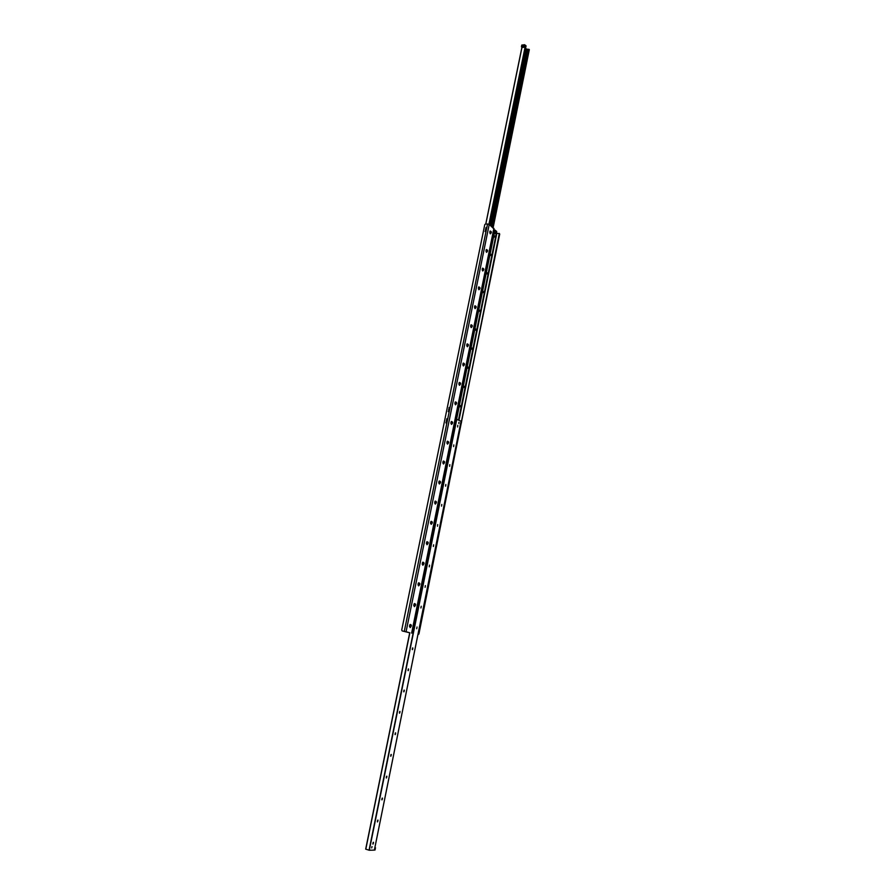 <?xml version="1.0" encoding="UTF-8"?>
<svg xmlns="http://www.w3.org/2000/svg" width="895" height="895" viewBox="0 0 895 895"><rect width="100%" height="100%" fill="white"/><g stroke="black" fill="none" stroke-linecap="round" stroke-linejoin="round"><path stroke-width="1.34" d="M410.145 627.585L410.145 624.464C411.789 624.822 411.789 625.862 410.145 627.585M409.552 626.679L409.899 624.799M409.675 626.746L410.044 624.777M414.407 606.665L414.385 603.566C416.041 603.935 416.041 604.964 414.407 606.665M413.826 605.781L414.15 603.912M413.949 605.848L414.284 603.879M418.636 585.889L418.603 582.813C420.258 583.182 420.258 584.2 418.636 585.889M418.066 585.017L418.368 583.148M418.189 585.084L418.502 583.126M422.832 565.248L422.798 562.183C424.443 562.563 424.454 563.581 422.832 565.248M422.283 564.387L422.563 562.53M422.406 564.454L422.697 562.507M427.016 544.731L426.96 541.699C428.604 542.079 428.627 543.097 427.016 544.731M426.467 543.903L426.725 542.046M426.591 543.959L426.859 542.012M431.166 524.358L431.088 521.337C432.744 521.729 432.766 522.736 431.166 524.358M430.629 523.541L430.864 521.684M430.752 523.597L430.998 521.662M435.283 504.109L435.205 501.111C436.849 501.513 436.872 502.509 435.283 504.109M434.757 503.314L434.981 501.457M434.88 503.37L435.104 501.435M439.378 484.005L439.288 481.018C440.933 481.42 440.966 482.416 439.378 484.005M438.874 483.21L439.065 481.365M438.986 483.266L439.188 481.342M443.45 464.013L443.349 461.048C444.983 461.462 445.016 462.458 443.45 464.013M442.947 463.241L443.126 461.406M443.059 463.297L443.249 461.372M447.489 444.155L447.377 441.213C449.01 441.638 449.055 442.622 447.489 444.155M447.008 443.405L447.164 441.559M447.12 443.45L447.287 441.537M451.516 424.42L451.382 421.489C453.015 421.925 453.06 422.91 451.516 424.42M451.035 423.693L451.181 421.847M451.147 423.738L451.293 421.825M455.499 404.82L455.365 401.9C456.998 402.347 457.043 403.321 455.499 404.82M455.04 404.104L455.163 402.269M455.141 404.148L455.275 402.235M459.471 385.342L459.325 382.433C460.947 382.892 461.003 383.865 459.471 385.342M459.023 384.637L459.124 382.803M459.113 384.671L459.224 382.78M463.409 365.977L463.263 363.09C464.885 363.56 464.93 364.533 463.409 365.977M462.972 365.294L463.062 363.459M463.073 365.328L463.162 363.437M467.335 346.745L467.168 343.87C468.779 344.351 468.835 345.313 467.335 346.745M466.899 346.085L466.977 344.239M466.989 346.108L467.067 344.217M471.217 327.626L471.061 324.762C472.661 325.265 472.717 326.216 471.217 327.626M470.804 326.977L470.859 325.142M470.893 327.011L470.949 325.12M475.088 308.63L474.921 305.788C476.52 306.291 476.576 307.242 475.088 308.63M474.686 308.003L474.719 306.157M474.764 308.025L474.809 306.146M478.937 289.756L478.758 286.915C480.346 287.44 480.414 288.391 478.937 289.756M478.545 289.141L478.568 287.306M478.624 289.163L478.635 287.284M482.752 270.995L482.573 268.164C484.161 268.713 484.217 269.652 482.752 270.995M482.371 270.402L482.383 268.556M482.45 270.413L482.45 268.534M486.556 252.356L486.365 249.537C487.943 250.097 488.01 251.036 486.556 252.356M486.186 251.775L486.175 249.929M486.253 251.786L486.242 249.906M490.326 233.83L490.124 231.022C491.702 231.592 491.769 232.521 490.326 233.83M489.968 233.259L489.945 231.413M490.024 233.271L490.001 231.402M417.931 634.644L418.905 634.018L499.343 233.416M418.905 634.018L417.943 634.566M418.502 633.917L461.026 423.548M461.428 421.523L499.712 234.076M496.401 233.069L499.376 233.785M409.72 632.765L402.179 630.919L401.721 630.013L484.766 224.667L485.549 223.951L489.229 224.388L493.794 228.784M402.638 631.031L409.72 632.799M446.683 420.639L446.381 421.198M448.999 409.317L448.686 409.876M445.911 422.91L446.169 422.194L445.911 422.91M446.616 419.453L446.873 418.748L446.616 419.453M448.227 411.577L448.484 410.872L448.227 411.577M448.932 408.142L449.189 407.438L448.932 408.142M485.068 231.492L485.381 230.854L485.068 231.492M485.728 228.259L486.041 227.621L485.728 228.259M446.258 421.209L446.538 420.449L446.258 421.209M448.574 409.888L448.854 409.127L448.574 409.888M485.392 229.903L485.728 229.209L485.392 229.903M526.003 45.958L524.638 44.75L521.785 45.063L521.438 46.797L524.28 46.484L524.638 44.75M529.269 49.74L525.488 48.666M372.98 844.119L373.506 842.307L372.946 844.108M377.981 820.122L377.489 821.923L377.992 820.133M381.975 799.873L382.445 798.094M381.952 799.873L382.411 798.083L382.064 799.716M386.405 777.99L386.875 776.222M386.383 777.979L386.83 776.2L386.483 777.856M390.835 756.23L391.26 754.463M390.791 756.23L391.227 754.463L390.891 756.13M395.59 732.86L395.176 734.627L395.624 732.871M399.562 713.17L399.953 711.413L399.528 713.158M404.26 690.112L403.891 691.857M408.209 670.668L408.512 668.934M412.483 649.625L412.796 647.902L412.461 649.625M412.763 647.902L412.427 649.625M416.723 628.726L417.014 627.003L416.69 628.726M420.941 607.951L421.221 606.251L420.896 607.962M425.349 585.621L425.08 587.333L425.393 585.643M429.287 566.826L429.522 565.137M429.488 565.125L429.231 566.837M433.415 546.465L433.639 544.775L433.348 546.465M437.521 526.226L437.733 524.559M437.7 524.548L437.51 526.238M441.761 504.444L441.559 506.134L441.794 504.444M445.654 486.153L445.833 484.475L445.576 486.142M449.67 466.317L449.838 464.65M449.805 464.639L449.648 466.306M453.787 444.916L453.642 446.594L453.821 444.916M457.759 425.326L457.625 426.993L457.781 425.326M371.693 847.934L372.018 846.603L371.693 847.934M458.822 423.48L458.978 422.295L458.822 423.48M409.776 632.743L365.686 849.154L369.311 850.25L374.367 850.093L461.048 421.221L455.398 418.759M409.53 626.321L409.742 625.124M413.792 605.423L413.993 604.237M418.032 584.659L418.222 583.484M422.239 564.029L422.418 562.865M426.423 543.533L426.579 542.37M430.573 523.172L430.73 522.02M434.713 502.945L434.847 501.804M438.807 482.852L438.93 481.711M442.891 462.883L443.003 461.753M446.941 443.036L447.041 441.917M450.968 423.324L451.046 422.205M454.962 403.723L455.04 402.627M458.945 384.257L459.001 383.172M462.894 364.914L462.939 363.84M466.821 345.694L466.854 344.62M470.714 326.585L470.748 325.534M474.596 307.6L474.618 306.56M478.445 288.738L478.456 287.709M482.271 269.988L482.271 268.97M486.075 251.35L486.075 250.354M489.856 232.823L489.845 231.85M408.165 632.295L405.222 631.646L408.165 632.295M460.142 406.822L460.31 405.614L460.142 406.822M464.069 387.49L464.225 386.282L464.069 387.49M467.962 368.281L468.119 367.073L467.962 368.281M471.833 349.184L471.978 347.976L471.833 349.184M475.681 330.21L475.816 329.013L475.681 330.21M479.507 311.348L479.642 310.162L479.507 311.348M483.311 292.609L483.434 291.423L483.311 292.609M487.081 273.982L487.204 272.807L487.081 273.982M490.84 255.478L490.952 254.303L490.84 255.478M494.577 237.085L494.678 235.911L494.577 237.085M495.114 233.595L495.483 232.152L495.83 233.785L495.483 232.152M493.973 232.42L493.827 233.215M493.704 230.216L494.398 230.418M456.137 418.815L494.98 230.06L496.714 231.536L458.542 419.844M523.519 45.768L524.157 45.455L523.519 45.768M523.407 45.734C524.313 45.634 524.313 45.634 523.407 45.734M521.953 45.891C523.027 45.779 523.027 45.779 521.953 45.891M522.065 45.925L522.848 45.544L522.065 45.925M524.28 46.484L524.973 47.166L522.031 47.48L521.438 46.797M524.973 47.166L525.331 45.421M524.436 46.54L524.794 44.806M374.871 847.61L375.475 847.789L374.826 847.811M374.378 850.026L375.027 850.015L375.475 847.789M460.668 423.268L461.205 423.559L461.596 421.623L461.059 421.321M461.205 423.559L460.612 423.514M460.556 423.782L459.169 430.741M495.83 233.785L494.98 233.55M496.87 233.147L459.001 420.091M404.294 631.311L487.574 223.907M525.757 45.522L406.084 631.691M411.644 633.056L493.895 228.337M521.93 47.368L485.784 223.951L521.908 47.345M521.975 47.413L485.828 223.951M525.443 45.41L488.938 224.197M526.025 45.835L489.543 224.645L526.059 45.902M525.98 49.247L490.113 225.126M526.618 49.449L490.706 225.629M527.11 49.393L491.12 225.987M527.244 49.404L491.243 226.088M527.748 49.516L491.713 226.48M528.352 49.449L492.228 226.927M528.609 49.236L492.418 227.084M529.023 49.303L492.798 227.397M529.292 49.617L493.089 227.643M412.584 647.946L412.271 649.49M408.321 668.99L408.008 670.545M404.025 690.157L403.712 691.723M399.707 711.48L399.394 713.046M395.366 732.938L395.042 734.515M390.981 754.541L390.667 756.13M386.584 776.278L386.26 777.889M382.143 798.172L381.818 799.783M377.679 820.212L377.354 821.834M373.181 842.396L372.857 844.041M399.942 711.424L399.595 713.125M395.601 732.871L395.254 734.56M377.925 820.111L377.6 821.733M373.439 842.296L373.114 843.895M456.853 418.905L369.311 850.25M456.629 418.849L369.064 850.205M412.819 648.394L412.64 649.244M408.567 669.393L408.388 670.243M404.283 690.537L404.104 691.387M399.975 711.816L399.796 712.677M395.635 733.24L395.456 734.101M391.26 754.798L391.081 755.671M386.864 776.513L386.685 777.386M382.445 798.362L382.266 799.246M377.981 820.368L377.802 821.252M373.495 842.508L373.316 843.414M409.854 632.754L365.798 849.21M494.118 230.339L455.835 418.793M494.443 230.261L456.148 418.815M494.834 230.049L456.573 418.849M494.98 230.06L456.663 418.86M493.962 230.272L455.667 418.782M494.04 228.605L411.845 633.112M529.314 49.684L493.123 227.677M461.07 421.243L374.367 850.093M409.731 632.731L365.686 849.154M496.714 231.536L458.553 419.844"/></g></svg>
